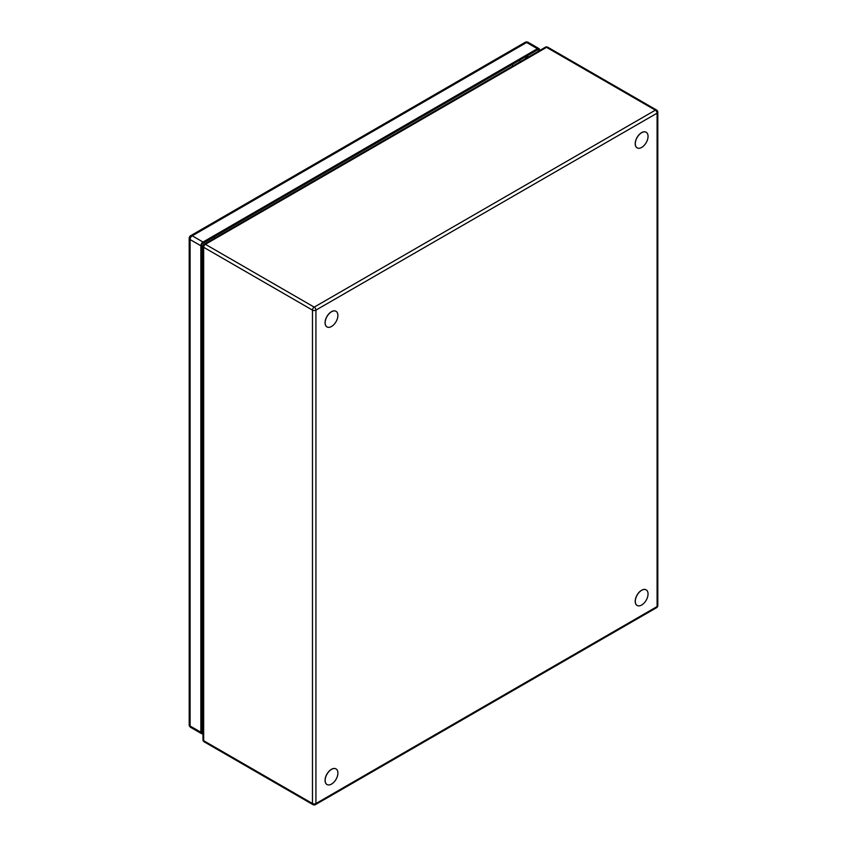 <?xml version="1.0" encoding="UTF-8"?>
<svg xmlns="http://www.w3.org/2000/svg" width="847" height="847" viewBox="0 0 847 847"><rect width="100%" height="100%" fill="white"/><g stroke="black" fill="none" stroke-linecap="round" stroke-linejoin="round"><path stroke-width="1.27" d="M335.984 311.283A9.021 5.209 120 0 0 335.941 311.262A9.021 5.209 120 0 0 329.472 313.199A9.021 5.209 120 0 0 325.142 321.553A9.021 5.209 120 0 0 326.931 326.878A9.021 5.209 120 0 0 326.974 326.9M325.227 321.595A9.021 5.209 -60 0 1 329.557 313.252A9.021 5.209 -60 0 1 336.037 311.315A9.021 5.209 -60 0 1 337.815 316.64A9.021 5.209 -60 0 1 333.496 324.983A9.021 5.209 -60 0 1 327.016 326.931A9.021 5.209 -60 0 1 325.227 321.595M646.092 132.196L646.176 132.248A9.021 5.209 -60 0 1 647.563 139.48A9.021 5.209 -60 0 1 637.166 147.865A9.021 5.209 -60 0 1 635.779 140.634A9.021 5.209 -60 0 1 646.176 132.248A9.021 5.209 120 0 0 646.092 132.196A9.021 5.209 120 0 0 635.695 140.591A9.021 5.209 120 0 0 637.071 147.812A9.021 5.209 120 0 0 637.113 147.844M335.984 768.896A9.021 5.209 120 0 0 335.941 768.864A9.021 5.209 120 0 0 325.544 777.26A9.021 5.209 120 0 0 326.931 784.481A9.021 5.209 120 0 0 326.974 784.513A9.021 5.209 -60 0 1 325.64 777.302A9.021 5.209 -60 0 1 336.037 768.917A9.021 5.209 -60 0 1 337.413 776.148A9.021 5.209 -60 0 1 327.016 784.534L326.931 784.481M646.092 589.808L646.176 589.851A9.021 5.209 -60 0 1 647.563 597.082A9.021 5.209 -60 0 1 637.166 605.467A9.021 5.209 -60 0 1 635.779 598.247A9.021 5.209 -60 0 1 646.176 589.851A9.021 5.209 120 0 0 646.092 589.808A9.021 5.209 120 0 0 635.695 598.194A9.021 5.209 120 0 0 637.071 605.425A9.021 5.209 120 0 0 637.113 605.446M203.015 242.041L537.4 48.713A3.049 1.758 -60 0 1 538.914 48.565L528.147 42.35A3.049 1.758 120 0 0 526.622 42.498L192.237 235.826L203.015 242.041A3.049 1.758 -60 0 0 200.866 245.768L200.866 732.221A3.049 1.758 -60 0 0 201.501 733.618A3.049 1.758 -60 0 0 202.962 733.502M538.914 48.565A3.049 1.758 -60 0 1 539.55 49.962L539.55 50.566M538.512 51.159L538.512 49.264L201.904 243.872L201.904 732.92L202.962 732.306M527.745 55.489L527.745 57.384M201.904 720.479L202.962 719.865M202.962 718.87L201.904 719.484M526.876 55.987L526.876 57.882M525.754 58.528L525.754 56.633M202.962 717.578L201.904 718.182M202.962 640.343L201.904 640.946L201.904 700.638L202.962 700.024M202.962 639.57L201.904 638.966M201.904 632.762A5.061 2.922 180 0 1 202.962 633.334M202.962 636.976A5.061 2.922 180 0 1 201.904 637.547M202.962 275.55L201.904 276.164L201.904 335.846L202.962 335.232M202.962 274.777L201.904 274.174M202.962 272.183A5.061 2.922 180 0 1 201.904 272.766M201.904 272.268A4.383 2.53 0 0 0 202.952 271.485A4.383 2.53 0 0 0 202.962 271.464M201.904 267.864A4.383 2.53 180 0 1 202.962 268.668M202.962 270.871A4.383 2.53 180 0 1 202.952 270.881A4.383 2.53 180 0 1 201.904 271.675M201.904 270.754A3.356 1.938 0 0 0 202.115 270.5L201.904 270.024M203.672 740.712A2.435 1.408 120 0 0 204.18 741.834L312.988 804.65A2.435 1.408 -60 0 1 312.479 803.538A2.435 1.408 0 0 0 315.931 803.538L657.092 606.568L657.092 113.149A2.435 1.408 -120 0 0 655.366 110.163L546.559 47.347L205.398 244.307L314.205 307.133L655.366 110.163A2.435 1.408 -60 0 1 656.584 110.046L547.776 47.22A2.435 1.408 120 0 0 546.559 47.347A2.435 1.408 -120 0 0 545.341 47.22L204.18 244.19A2.435 1.408 60 0 1 205.398 244.307A2.435 1.408 120 0 0 203.672 247.292L203.672 740.712L312.479 803.538L312.479 310.118L203.672 247.292A2.435 1.408 180 0 1 202.962 246.297L202.962 739.717A2.435 1.408 0 0 0 203.672 740.712M657.801 112.153A2.435 1.408 180 0 1 657.092 113.149L315.931 310.118L315.931 803.538A2.435 1.408 60 0 1 315.423 804.65L656.584 607.68A2.435 1.408 -120 0 0 657.092 606.568A2.435 1.408 0 0 0 657.801 605.573L657.801 112.153A2.435 2.435 0 0 0 656.584 110.046M312.479 310.118A2.435 1.408 -60 0 1 314.205 307.133A2.435 1.408 60 0 1 315.931 310.118A2.435 1.408 180 0 1 312.479 310.118M190.723 727.404A3.049 3.049 0 0 1 189.199 724.767A3.049 1.758 0 0 0 190.088 726.006A3.049 1.758 120 0 0 190.723 727.404L201.501 733.618M200.866 245.768L190.088 239.553A3.049 1.758 180 0 1 189.199 238.314L189.199 724.767M189.199 238.314A3.049 3.049 0 0 1 190.713 235.678A3.049 1.758 60 0 1 192.237 235.826A3.049 1.758 120 0 0 190.088 239.553L190.088 726.006L200.866 732.221M537.4 48.713L526.622 42.498A3.049 1.758 -120 0 0 525.098 42.35L190.713 235.678M201.904 702.332A9.751 5.633 -0 0 0 202.962 702.322M202.962 257.848A9.751 5.633 180 0 1 201.904 257.848M213.857 236.969A9.751 5.633 60 0 1 214.556 238.198M512.869 65.971A9.751 5.633 -120 0 0 512.075 64.552M202.962 739.717A2.435 2.435 0 0 0 204.18 741.834M656.584 607.68A2.435 2.435 0 0 0 657.801 605.573M312.988 804.65A2.435 2.435 0 0 0 315.423 804.65M204.18 244.19A2.435 2.435 0 0 0 202.962 246.297M547.776 47.22A2.435 2.435 0 0 0 545.341 47.22M528.147 42.35A3.049 3.049 0 0 0 525.098 42.35M202.962 710.982L201.904 710.675M520.471 61.577L519.275 60.391M202.962 631.47L201.904 631.862M202.962 626.346L201.904 626.727M202.962 340.24L201.904 339.562"/></g></svg>
